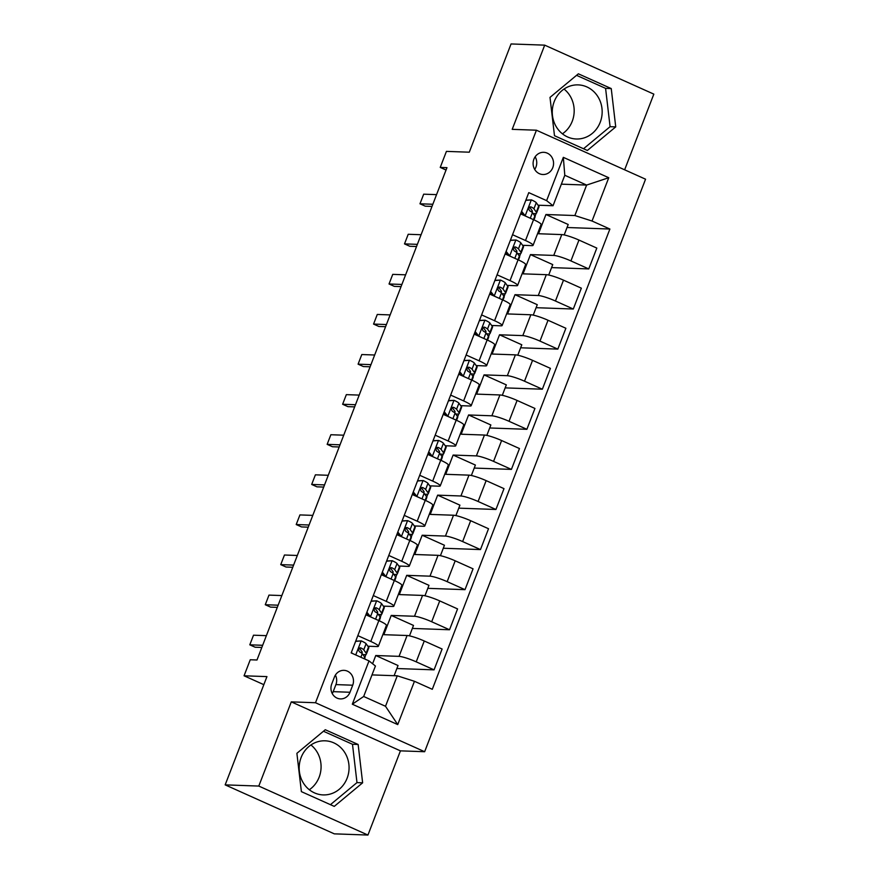 <?xml version="1.0" encoding="UTF-8"?>
<svg xmlns="http://www.w3.org/2000/svg" width="879" height="879" viewBox="0 0 879 879"><rect width="100%" height="100%" fill="white"/><g stroke="black" fill="none" stroke-linecap="round" stroke-linejoin="round"><path stroke-width="1.32" d="M554.209 101.612A27.073 24.953 92 0 0 576.25 138.992A27.073 24.953 92 0 0 600.225 122.269A27.073 24.953 92 0 0 578.184 84.889A27.073 24.953 92 0 0 554.209 101.612M564.021 89.054A27.073 24.953 -88 0 1 572.24 121.269A27.073 24.953 -88 0 1 562.428 133.828M533.894 159.187A11.108 10.24 92 0 0 542.936 174.514A11.108 10.24 92 0 0 552.77 167.658A11.108 10.24 92 0 0 543.727 152.32A11.108 10.24 92 0 0 533.894 159.187M534.696 169.438A11.108 10.24 92 0 0 535.959 167.054A11.108 10.24 92 0 0 535.146 156.803M347.128 778.19A27.073 24.953 -88 0 1 323.153 794.913A27.073 24.953 -88 0 1 301.112 757.533A27.073 24.953 -88 0 1 325.087 740.81A27.073 24.953 -88 0 1 347.128 778.19M310.924 744.963A27.073 24.953 -88 0 1 319.143 777.179A27.073 24.953 -88 0 1 309.32 789.749M624.639 169.801L653.833 94.13L544.694 45.148L511.062 43.95L469.287 152.199L446.422 151.386L440.236 167.417L446.049 170.032M424.645 751.721L645.56 179.195L536.421 130.213L315.506 702.739L424.645 751.721L400.428 750.853L291.29 701.871L258.8 786.068L367.938 835.05L400.428 750.853M367.938 835.05L334.306 833.852L225.167 784.87L266.941 676.61L244.065 675.797L263.832 684.664M258.8 786.068L225.167 784.87M244.065 675.797L250.251 659.755L256.987 659.997L446.961 167.658L440.236 167.417M349.996 692.256L352.721 685.202A10.757 9.911 92 0 0 343.964 670.347A10.757 9.911 92 0 0 334.438 676.995L331.713 684.049A10.757 9.911 92 0 0 340.47 698.904A10.757 9.911 92 0 0 349.996 692.256L333.185 691.652L335.91 684.598A10.757 9.911 92 0 0 335.371 675.105M414.448 681.291L397.737 724.593L352.314 704.211L369.015 660.909L375.432 666.007L363.675 696.476L385.507 706.276L397.264 675.808L414.448 681.291L432.292 689.301L609.894 229.034L567.054 227.507M561.362 184.161L586.623 185.073L564.79 175.273L553.034 205.741L546.617 200.643L528.773 192.633L351.171 652.899L369.015 660.909M546.617 200.643L563.329 157.341L608.751 177.723L592.039 221.025L609.894 229.034M291.29 701.871L315.506 702.739M544.694 45.148L512.204 129.345L536.421 130.213M553.034 205.741L538.058 205.214M512.534 234.715L525.499 240.527A13.877 1.89 21.1 0 1 533.07 245.34L541.112 224.486A13.877 1.89 21.1 0 0 533.542 219.684L520.577 213.861L521.027 212.707L522.708 214.828M533.07 245.34A13.877 1.89 21.1 0 1 531.916 245.637L522.587 245.296M497.064 274.808L510.029 280.621A13.877 1.89 21.1 0 1 517.599 285.433L525.642 264.579A13.877 1.89 21.1 0 0 518.072 259.777L505.106 253.954L505.557 252.8L507.238 254.921M517.599 285.433A13.877 1.89 21.1 0 1 516.445 285.73L507.117 285.389M481.593 314.902L494.558 320.714A13.877 1.89 21.1 0 1 502.129 325.527L510.172 304.672A13.877 1.89 21.1 0 0 502.601 299.871L489.636 294.047L490.086 292.894L491.768 295.003M502.129 325.527A13.877 1.89 21.1 0 1 500.975 325.823L491.647 325.483M466.123 354.995L479.088 360.808A13.877 1.89 21.1 0 1 486.658 365.62L494.701 344.766A13.877 1.89 21.1 0 0 487.131 339.964L474.166 334.141L474.616 332.987L476.297 335.097M486.658 365.62A13.877 1.89 21.1 0 1 485.505 365.917L476.176 365.576M450.652 395.089L463.618 400.901A13.877 1.89 21.1 0 1 471.188 405.702L479.231 384.859A13.877 1.89 21.1 0 0 471.66 380.058L458.695 374.234L459.146 373.081L460.827 375.19M471.188 405.702A13.877 1.89 21.1 0 1 470.034 406.01L460.706 405.669M435.182 435.182L448.147 440.994A13.877 1.89 21.1 0 1 455.718 445.796L463.76 424.953A13.877 1.89 21.1 0 0 456.19 420.151L443.225 414.328L443.675 413.174L445.356 415.284M455.718 445.796A13.877 1.89 21.1 0 1 454.564 446.103L445.235 445.763M419.712 475.275L432.677 481.088A13.877 1.89 21.1 0 1 440.247 485.889L448.29 465.046A13.877 1.89 21.1 0 0 440.72 460.244L427.754 454.421L428.205 453.267L429.886 455.377M440.247 485.889A13.877 1.89 21.1 0 1 439.093 486.197L429.765 485.856M404.241 515.369L417.206 521.181A13.877 1.89 21.1 0 1 424.777 525.983L432.82 505.139A13.877 1.89 21.1 0 0 425.249 500.338L412.284 494.514L412.734 493.361L414.416 495.47M424.777 525.983A13.877 1.89 21.1 0 1 423.623 526.279L414.295 525.95M388.771 555.451L401.736 561.274A13.877 1.89 21.1 0 1 409.306 566.076L417.349 545.233A13.877 1.89 21.1 0 0 409.779 540.431L396.814 534.608L397.264 533.454L398.945 535.564M409.306 566.076A13.877 1.89 21.1 0 1 408.153 566.373L398.824 566.043M373.3 595.544L386.266 601.368A13.877 1.89 21.1 0 1 393.836 606.169L401.879 585.326A13.877 1.89 21.1 0 0 394.308 580.514L381.343 574.701L381.794 573.537L383.475 575.657M393.836 606.169A13.877 1.89 21.1 0 1 392.682 606.466L383.354 606.136M357.83 635.638L370.795 641.461A13.877 1.89 21.1 0 1 378.366 646.263L386.408 625.419A13.877 1.89 21.1 0 0 378.838 620.607L365.873 614.795L366.323 613.63L368.004 615.75M378.366 646.263A13.877 1.89 21.1 0 1 377.212 646.559L367.883 646.23M372.004 674.907L397.264 675.808M372.597 663.755L375.762 655.525L399.044 656.36A13.877 1.89 21.1 0 1 416.217 661.843L434.061 669.853L396.879 668.523M409.482 635.858L413.504 625.43L391.232 615.432L383.815 634.682L407.087 635.506A13.877 1.89 21.1 0 1 424.26 641L442.104 649.01L434.061 669.853M391.232 615.432L414.514 616.267A13.877 1.89 21.1 0 1 431.688 621.75L449.532 629.76L412.35 628.43M424.953 595.775L428.974 585.337L406.702 575.338L399.286 594.589L422.557 595.424A13.877 1.89 21.1 0 1 439.731 600.906L457.574 608.916L449.532 629.76M406.702 575.338L429.985 576.174A13.877 1.89 21.1 0 1 447.158 581.656L465.002 589.666L427.82 588.337M440.423 555.682L444.444 545.244L422.173 535.245L414.756 554.495L438.028 555.33A13.877 1.89 21.1 0 1 455.201 560.813L473.056 568.823L465.002 589.666M422.173 535.245L445.455 536.08A13.877 1.89 21.1 0 1 462.629 541.574L480.472 549.573L443.291 548.243M455.893 515.588L459.915 505.15L437.643 495.152L430.227 514.402L453.498 515.237A13.877 1.89 21.1 0 1 470.672 520.72L488.526 528.729L480.472 549.573M437.643 495.152L460.926 495.987A13.877 1.89 21.1 0 1 478.099 501.48L495.943 509.479L458.761 508.15M471.364 475.495L475.385 465.057L453.114 455.058L445.697 474.308L468.968 475.143A13.877 1.89 21.1 0 1 486.142 480.626L503.997 488.636L495.943 509.479M453.114 455.058L476.396 455.893A13.877 1.89 21.1 0 1 493.569 461.387L511.413 469.397L474.231 468.067M486.834 435.402L490.856 424.964L468.584 414.965L461.167 434.215L484.439 435.05A13.877 1.89 21.1 0 1 501.612 440.533L519.467 448.543L511.413 469.397M468.584 414.965L491.866 415.8A13.877 1.89 21.1 0 1 509.04 421.294L526.884 429.304L489.702 427.974M502.305 395.308L506.326 384.87L484.054 374.883L476.638 394.122L499.909 394.957A13.877 1.89 21.1 0 1 517.083 400.439L534.937 408.449L526.884 429.304M484.054 374.883L507.337 375.707A13.877 1.89 21.1 0 1 524.51 381.2L542.354 389.21L505.172 387.881M517.775 355.215L521.796 344.777L499.525 334.789L492.108 354.028L515.38 354.863A13.877 1.89 21.1 0 1 532.553 360.346L550.408 368.356L542.354 389.21M499.525 334.789L522.807 335.613A13.877 1.89 21.1 0 1 539.981 341.107L557.824 349.117L520.643 347.787M533.245 315.121L537.267 304.683L514.995 294.696L507.579 313.935L530.85 314.77A13.877 1.89 21.1 0 1 548.024 320.253L565.878 328.263L557.824 349.117M514.995 294.696L538.278 295.52A13.877 1.89 21.1 0 1 555.451 301.014L573.295 309.023L536.113 307.694M548.716 275.028L552.737 264.59L530.466 254.602L523.049 273.841L546.32 274.677A13.877 1.89 21.1 0 1 563.494 280.159L581.349 288.169L573.295 309.023M530.466 254.602L553.748 255.426A13.877 1.89 21.1 0 1 570.921 260.92L588.765 268.93L551.583 267.601M564.186 234.935L568.208 224.497L545.936 214.509L538.519 233.748L561.791 234.583A13.877 1.89 21.1 0 1 578.964 240.066L596.819 248.076L588.765 268.93M545.936 214.509L574.866 215.542L586.623 185.073L608.751 177.723M364.84 657.316L365.95 654.448M368.686 647.384L369.103 646.274M380.31 617.234L381.42 614.355M384.156 607.29L384.573 606.18M395.781 577.14L396.89 574.262M399.626 567.197L400.044 566.087M411.251 537.047L412.361 534.168M415.097 527.103L415.514 525.994M426.722 496.954L427.831 494.075M430.567 487.01L430.985 485.9M442.192 456.86L443.302 453.982M446.038 446.917L446.455 445.807M457.662 416.767L458.772 413.888M461.508 406.823L461.925 405.713M473.133 376.673L474.242 373.795M476.978 366.73L477.396 365.62M488.603 336.58L489.713 333.712M492.449 326.636L492.866 325.527M504.074 296.487L505.183 293.619M507.919 286.543L508.337 285.433M519.555 256.393L520.654 253.526M523.39 246.45L523.818 245.34M535.025 216.3L536.124 213.432M538.86 206.356L539.288 205.246M394.111 675.698L398.033 665.524L375.762 655.525M592.039 221.025L574.866 215.542M363.675 696.476L352.314 704.211M385.507 706.276L397.737 724.593M563.329 157.341L564.79 175.273M332.24 693.542A10.757 9.911 92 0 0 333.185 691.652M362.631 782.815L358.149 744.48L325.274 729.735L296.893 753.314L301.387 791.638L334.262 806.384L362.631 782.815L356.984 782.607L352.49 744.282L323.45 731.251M578.371 73.814L550.001 97.393L554.484 135.718L587.359 150.474L615.729 126.895L611.246 88.57L578.371 73.814M330.427 804.67L356.984 782.607M352.49 744.282L358.149 744.48M583.524 148.749L610.081 126.686L605.587 88.361L576.547 75.33M605.587 88.361L611.246 88.57M610.081 126.686L615.729 126.895M355.698 641.165L361.313 640.923A9.197 1.253 21.1 0 1 366.093 643.725L368.499 647.076A26.546 3.615 21.1 0 1 368.751 647.966L366.4 654.064A26.546 3.615 -158.9 0 0 366.147 653.174L363.741 649.823A9.197 1.253 -158.9 0 0 361.005 647.999L360.412 647.845M361.313 640.923L355.621 641.362M351.402 652.284L352.292 653.405M359.786 647.955L361.005 647.999C358.456 648.273 357.962 649.548 359.522 651.844A9.197 1.253 21.1 0 1 362.247 653.668L364.664 657.02A26.546 3.615 21.1 0 1 364.917 657.91L364.532 658.898M362.862 654.525A26.546 3.615 -158.9 0 0 366.4 654.064M359.39 648.164A4.681 0.637 21.1 0 1 359.577 648.35L361.983 651.702A22.041 3 21.1 0 1 362.192 652.438A22.041 3 21.1 0 1 361.313 652.877M262.656 645.285L249.801 644.823L253.515 635.198L266.37 635.66M249.801 644.823L255.108 647.208L261.821 647.449M366.873 612.202L370.586 616.86A9.197 1.253 21.1 0 1 372.3 617.684M371.169 601.071L376.783 600.829A9.197 1.253 21.1 0 1 381.563 603.631L383.969 606.993A26.546 3.615 21.1 0 1 384.222 607.872L381.871 613.971A26.546 3.615 -158.9 0 0 381.618 613.081L379.212 609.729A9.197 1.253 -158.9 0 0 376.476 607.905L375.882 607.752M376.783 600.829L371.092 601.269M375.256 607.861L376.476 607.905C373.927 608.18 373.432 609.455 374.992 611.751A9.197 1.253 21.1 0 1 377.728 613.575L380.135 616.926A26.546 3.615 21.1 0 1 380.387 617.816L379.245 620.794M366.631 615.135A22.041 3 -158.9 0 0 367.763 615.443M378.333 614.432A26.546 3.615 -158.9 0 0 381.871 613.971M374.861 608.07A4.681 0.637 21.1 0 1 375.047 608.257L377.454 611.608A22.041 3 21.1 0 1 377.662 612.344A22.041 3 21.1 0 1 376.783 612.784M278.127 605.191L265.271 604.73L268.985 595.105L281.84 595.566M265.271 604.73L270.578 607.114L277.303 607.356M382.343 572.108L386.068 576.767A9.197 1.253 21.1 0 1 387.771 577.591M386.639 560.978L392.254 560.736A9.197 1.253 21.1 0 1 397.033 563.538L399.44 566.9A26.546 3.615 21.1 0 1 399.692 567.779L397.341 573.877A26.546 3.615 -158.9 0 0 397.088 572.987L394.682 569.636A9.197 1.253 -158.9 0 0 391.946 567.812L391.353 567.658M392.254 560.736L386.562 561.176M390.726 567.768L391.946 567.812C389.397 568.087 388.903 569.361 390.463 571.669A9.197 1.253 21.1 0 1 393.199 573.482L395.605 576.833A26.546 3.615 21.1 0 1 395.858 577.723L394.715 580.7M382.101 575.042A22.041 3 -158.9 0 0 383.233 575.349M393.803 574.339A26.546 3.615 -158.9 0 0 397.341 573.877M390.331 567.977A4.681 0.637 21.1 0 1 390.518 568.164L392.924 571.515A22.041 3 21.1 0 1 393.133 572.251A22.041 3 21.1 0 1 392.254 572.69M293.597 565.098L280.742 564.637L284.455 555.012L297.311 555.473M280.742 564.637L286.049 567.021L292.773 567.263M397.813 532.015L401.538 536.673A9.197 1.253 21.1 0 1 403.241 537.498M402.11 520.884L407.724 520.643A9.197 1.253 21.1 0 1 412.504 523.455L414.91 526.807A26.546 3.615 21.1 0 1 415.163 527.686L412.811 533.784A26.546 3.615 -158.9 0 0 412.559 532.894L410.152 529.543A9.197 1.253 -158.9 0 0 407.416 527.719L406.823 527.565M407.724 520.643L402.033 521.082M406.197 527.675L407.416 527.719C404.867 527.993 404.373 529.279 405.933 531.575A9.197 1.253 21.1 0 1 408.669 533.388L411.075 536.75A26.546 3.615 21.1 0 1 411.328 537.629L410.185 540.607M397.572 534.948A22.041 3 -158.9 0 0 398.703 535.256M409.273 534.245A26.546 3.615 -158.9 0 0 412.811 533.784M405.801 527.883A4.681 0.637 21.1 0 1 405.988 528.07L408.394 531.421A22.041 3 21.1 0 1 408.603 532.158A22.041 3 21.1 0 1 407.724 532.597M309.067 525.005L296.212 524.543L299.926 514.918L312.781 515.38M296.212 524.543L301.519 526.928L308.243 527.169M413.284 491.921L417.009 496.58A9.197 1.253 21.1 0 1 418.712 497.404M417.58 480.791L423.195 480.549A9.197 1.253 21.1 0 1 427.974 483.362L430.38 486.713A26.546 3.615 21.1 0 1 430.633 487.592L428.282 493.69A26.546 3.615 -158.9 0 0 428.029 492.8L425.623 489.449A9.197 1.253 -158.9 0 0 422.887 487.625L422.294 487.471M423.195 480.549L417.503 480.989M421.667 487.581L422.887 487.625C420.338 487.9 419.843 489.185 421.404 491.482A9.197 1.253 21.1 0 1 424.139 493.306L426.546 496.657A26.546 3.615 21.1 0 1 426.798 497.536L425.656 500.514M413.042 494.855A22.041 3 -158.9 0 0 414.174 495.163M424.744 494.152A26.546 3.615 -158.9 0 0 428.282 493.69M421.272 487.801A4.681 0.637 21.1 0 1 421.459 487.977L423.865 491.328A22.041 3 21.1 0 1 424.074 492.064A22.041 3 21.1 0 1 423.195 492.515M324.549 484.911L311.682 484.45L315.396 474.825L328.252 475.286M311.682 484.45L316.989 486.834L323.714 487.076M428.754 451.828L432.479 456.487A9.197 1.253 21.1 0 1 434.182 457.311M433.05 440.698L438.665 440.456A9.197 1.253 21.1 0 1 443.445 443.269L445.851 446.62A26.546 3.615 21.1 0 1 446.103 447.499L443.752 453.597A26.546 3.615 -158.9 0 0 443.499 452.707L441.093 449.356A9.197 1.253 -158.9 0 0 438.357 447.532L437.764 447.378M438.665 440.456L432.973 440.906M437.138 447.488L438.357 447.532C435.808 447.807 435.314 449.092 436.874 451.388A9.197 1.253 21.1 0 1 439.61 453.212L442.016 456.564A26.546 3.615 21.1 0 1 442.269 457.443L441.126 460.42M428.512 454.762A22.041 3 -158.9 0 0 429.644 455.069M440.214 454.058A26.546 3.615 -158.9 0 0 443.752 453.597M436.742 447.708A4.681 0.637 21.1 0 1 436.929 447.883L439.335 451.235A22.041 3 21.1 0 1 439.544 451.971A22.041 3 21.1 0 1 438.665 452.421M340.019 444.818L327.153 444.356L330.867 434.731L343.722 435.193M327.153 444.356L332.46 446.741L339.184 446.982M444.225 411.735L447.949 416.404A9.197 1.253 21.1 0 1 449.652 417.217M448.521 400.604L454.135 400.363A9.197 1.253 21.1 0 1 458.915 403.175L461.321 406.527A26.546 3.615 21.1 0 1 461.574 407.416L459.223 413.504A26.546 3.615 -158.9 0 0 458.97 412.614L456.564 409.262A9.197 1.253 -158.9 0 0 453.828 407.438L453.234 407.285M454.135 400.363L448.444 400.813M452.608 407.395L453.828 407.438C451.279 407.713 450.784 408.999 452.344 411.295A9.197 1.253 21.1 0 1 455.08 413.119L457.487 416.47A26.546 3.615 21.1 0 1 457.739 417.349L456.597 420.327M443.983 414.668A22.041 3 -158.9 0 0 445.115 414.976M455.685 413.965A26.546 3.615 -158.9 0 0 459.223 413.504M452.213 407.614A4.681 0.637 21.1 0 1 452.399 407.79L454.806 411.141A22.041 3 21.1 0 1 455.014 411.877A22.041 3 21.1 0 1 454.135 412.328M355.49 404.725L342.623 404.263L346.337 394.638L359.192 395.1M342.623 404.263L347.93 406.647L354.655 406.889M459.695 371.641L463.42 376.311A9.197 1.253 21.1 0 1 465.123 377.124M463.991 360.511L469.606 360.269A9.197 1.253 21.1 0 1 474.385 363.082L476.792 366.433A26.546 3.615 21.1 0 1 477.044 367.323L474.693 373.41A26.546 3.615 -158.9 0 0 474.44 372.52L472.034 369.169A9.197 1.253 -158.9 0 0 469.298 367.345L468.705 367.202M469.606 360.269L463.914 360.72M468.078 367.312L469.298 367.345C466.749 367.62 466.255 368.905 467.815 371.202A9.197 1.253 21.1 0 1 470.551 373.026L472.957 376.377A26.546 3.615 21.1 0 1 473.21 377.267L472.067 380.233M459.453 374.575A22.041 3 -158.9 0 0 460.585 374.883M471.155 373.872A26.546 3.615 -158.9 0 0 474.693 373.41M467.683 367.521A4.681 0.637 21.1 0 1 467.87 367.697L470.276 371.048A22.041 3 21.1 0 1 470.485 371.784A22.041 3 21.1 0 1 469.606 372.235M370.96 364.631L358.094 364.17L361.807 354.545L374.663 355.006M358.094 364.17L363.401 366.554L370.125 366.796M475.165 331.548L478.89 336.217A9.197 1.253 21.1 0 1 480.593 337.031M479.462 320.417L485.076 320.176A9.197 1.253 21.1 0 1 489.856 322.989L492.262 326.34A26.546 3.615 21.1 0 1 492.515 327.23L490.163 333.317A26.546 3.615 -158.9 0 0 489.911 332.427L487.504 329.076A9.197 1.253 -158.9 0 0 484.768 327.263L484.175 327.109M485.076 320.176L479.385 320.626M483.549 327.219L484.768 327.263C482.219 327.526 481.725 328.812 483.285 331.108A9.197 1.253 21.1 0 1 486.021 332.932L488.427 336.283A26.546 3.615 21.1 0 1 488.68 337.173L487.537 340.14M474.924 334.481A22.041 3 -158.9 0 0 476.055 334.789M486.625 333.778A26.546 3.615 -158.9 0 0 490.163 333.317M483.153 327.427A4.681 0.637 21.1 0 1 483.34 327.603L485.746 330.954A22.041 3 21.1 0 1 485.955 331.691A22.041 3 21.1 0 1 485.076 332.141M386.43 324.538L373.564 324.076L377.278 314.451L390.133 314.913M373.564 324.076L378.871 326.461L385.595 326.702M490.636 291.454L494.361 296.124A9.197 1.253 21.1 0 1 496.064 296.937M494.932 280.324L500.547 280.082A9.197 1.253 21.1 0 1 505.326 282.895L507.732 286.246A26.546 3.615 21.1 0 1 507.985 287.136L505.634 293.223A26.546 3.615 -158.9 0 0 505.381 292.344L502.975 288.982A9.197 1.253 -158.9 0 0 500.239 287.169L499.646 287.015M500.547 280.082L494.855 280.533M499.019 287.125L500.239 287.169C497.69 287.433 497.195 288.719 498.756 291.015A9.197 1.253 21.1 0 1 501.491 292.839L503.898 296.19A26.546 3.615 21.1 0 1 504.15 297.08L503.008 300.047M490.394 294.388A22.041 3 -158.9 0 0 491.526 294.696M502.096 293.685A26.546 3.615 -158.9 0 0 505.634 293.223M498.624 287.334A4.681 0.637 21.1 0 1 498.811 287.51L501.217 290.861A22.041 3 21.1 0 1 501.426 291.597A22.041 3 21.1 0 1 500.547 292.048M401.901 284.444L389.034 283.983L392.748 274.369L405.604 274.819M389.034 283.983L394.341 286.367L401.066 286.609M506.106 251.361L509.831 256.031A9.197 1.253 21.1 0 1 511.534 256.844M510.402 240.231L516.017 239.989A9.197 1.253 21.1 0 1 520.797 242.802L523.203 246.153A26.546 3.615 21.1 0 1 523.455 247.043L521.104 253.13A26.546 3.615 -158.9 0 0 520.851 252.251L518.445 248.9A9.197 1.253 -158.9 0 0 515.709 247.076L515.116 246.922M516.017 239.989L510.325 240.439M514.49 247.032L515.709 247.076C513.16 247.34 512.666 248.625 514.226 250.922A9.197 1.253 21.1 0 1 516.962 252.745L519.368 256.097A26.546 3.615 21.1 0 1 519.621 256.987L518.478 259.953M505.864 254.295A22.041 3 -158.9 0 0 506.996 254.602M517.566 253.591A26.546 3.615 -158.9 0 0 521.104 253.13M514.094 247.241A4.681 0.637 21.1 0 1 514.281 247.417L516.687 250.779A22.041 3 21.1 0 1 516.896 251.515A22.041 3 21.1 0 1 516.017 251.954M417.371 244.351L404.505 243.89L408.219 234.275L421.085 234.726M404.505 243.89L409.812 246.274L416.536 246.516M521.577 211.268L525.301 215.937A9.197 1.253 21.1 0 1 527.004 216.75M525.873 200.137L531.487 199.896A9.197 1.253 21.1 0 1 536.267 202.708L538.673 206.06A26.546 3.615 21.1 0 1 538.926 206.95L536.575 213.037A26.546 3.615 -158.9 0 0 536.322 212.158L533.916 208.806A9.197 1.253 -158.9 0 0 531.18 206.983L530.586 206.829M531.487 199.896L525.796 200.346M529.96 206.939L531.18 206.983C528.631 207.246 528.136 208.532 529.696 210.828A9.197 1.253 21.1 0 1 532.432 212.652L534.839 216.003A26.546 3.615 21.1 0 1 535.091 216.893L533.949 219.86M521.335 214.201A22.041 3 -158.9 0 0 522.467 214.509M533.037 213.498A26.546 3.615 -158.9 0 0 536.575 213.037M529.565 207.147A4.681 0.637 21.1 0 1 529.751 207.323L532.158 210.685A22.041 3 21.1 0 1 532.366 211.421A22.041 3 21.1 0 1 531.487 211.861M432.842 204.258L419.975 203.796L423.689 194.182L436.555 194.633M419.975 203.796L425.282 206.18L432.007 206.422M407.087 635.506L399.044 656.36M422.557 595.424L414.514 616.267M438.028 555.33L429.985 576.174M453.498 515.237L445.455 536.08M468.968 475.143L460.926 495.987M484.439 435.05L476.396 455.893M499.909 394.957L491.866 415.8M515.38 354.863L507.337 375.707M530.85 314.77L522.807 335.613M546.32 274.677L538.278 295.52M561.791 234.583L553.748 255.426M424.26 641L416.217 661.843M378.838 620.607L370.795 641.461M394.308 580.514L386.266 601.368M439.731 600.906L431.688 621.75M409.779 540.431L401.736 561.274M455.201 560.813L447.158 581.656M425.249 500.338L417.206 521.181M470.672 520.72L462.629 541.574M440.72 460.244L432.677 481.088M486.142 480.626L478.099 501.48M456.19 420.151L448.147 440.994M501.612 440.533L493.569 461.387M471.66 380.058L463.618 400.901M517.083 400.439L509.04 421.294M487.131 339.964L479.088 360.808M532.553 360.346L524.51 381.2M502.601 299.871L494.558 320.714M548.024 320.253L539.981 341.107M518.072 259.777L510.029 280.621M563.494 280.159L555.451 301.014M533.542 219.684L525.499 240.527M578.964 240.066L570.921 260.92M335.91 684.598L352.721 685.202M361.137 640.934L355.731 654.943M364.664 657.02L364.027 658.668M368.499 647.076L366.147 653.174M362.247 653.668L360.873 657.25M366.093 643.725L363.741 649.823M376.608 600.84L370.477 616.717M380.135 616.926L378.728 620.563M383.969 606.993L381.618 613.081M377.728 613.575L375.575 619.146M381.563 603.631L379.212 609.729M392.078 560.747L385.947 576.624M395.605 576.833L394.199 580.47M399.44 566.9L397.088 572.987M393.199 573.482L391.045 579.052M397.033 563.538L394.682 569.636M407.548 520.654L401.417 536.531M411.075 536.75L409.669 540.376M414.91 526.807L412.559 532.894M408.669 533.388L406.516 538.959M412.504 523.455L410.152 529.543M423.019 480.56L416.888 496.437M426.546 496.657L425.139 500.283M430.38 486.713L428.029 492.8M424.139 493.306L421.986 498.865M427.974 483.362L425.623 489.449M438.489 440.467L432.358 456.344M442.016 456.564L440.61 460.189M445.851 446.62L443.499 452.707M439.61 453.212L437.456 458.772M443.445 443.269L441.093 449.356M453.96 400.374L447.829 416.25M457.487 416.47L456.08 420.096M461.321 406.527L458.97 412.614M455.08 413.119L452.927 418.679M458.915 403.175L456.564 409.262M469.43 360.28L463.299 376.157M472.957 376.377L471.551 380.003M476.792 366.433L474.44 372.52M470.551 373.026L468.397 378.585M474.385 363.082L472.034 369.169M484.9 320.187L478.769 336.064M488.427 336.283L487.021 339.909M492.262 326.34L489.911 332.427M486.021 332.932L483.868 338.492M489.856 322.989L487.504 329.076M500.371 280.093L494.24 295.97M503.898 296.19L502.491 299.816M507.732 286.246L505.381 292.344M501.491 292.839L499.338 298.41M505.326 282.895L502.975 288.982M515.841 240L509.71 255.877M519.368 256.097L517.962 259.734M523.203 246.153L520.851 252.251M516.962 252.745L514.808 258.316M520.797 242.802L518.445 248.9M531.312 199.907L525.181 215.784M534.839 216.003L533.432 219.64M538.673 206.06L536.322 212.158M532.432 212.652L530.279 218.223M536.267 202.708L533.916 208.806"/></g></svg>

